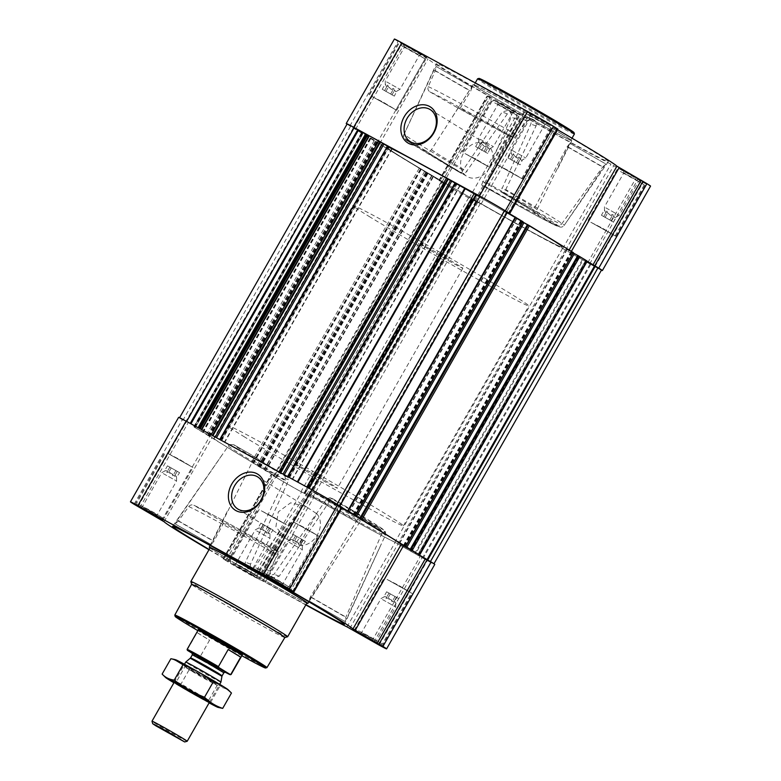 <?xml version="1.0" encoding="UTF-8"?>
<svg xmlns="http://www.w3.org/2000/svg" width="781" height="781" viewBox="0 0 781 781"><rect width="100%" height="100%" fill="white"/><g stroke="black" fill="none" stroke-linecap="round" stroke-linejoin="round"><path stroke-width="0.59" stroke-dasharray="3.9 2.93" d="M316.803 513.771A18.881 14.995 121.5 0 1 317.428 534.819A18.881 14.995 121.5 0 1 298.791 545.353L286.022 538.587L275.878 526.941L278.309 511.877L290.63 502.818L305.742 506.41L316.803 513.771L298.791 545.353M605.88 207.873L619.167 215.312L605.88 207.873M601.419 215.244L613.534 222.097L601.419 215.244L604.484 209.884L605.49 212.412L608.116 212.11C609.102 215.058 611.123 216.2 614.178 215.536C613.944 217.743 614.754 218.143 616.6 216.737C614.354 217.801 613.144 217.059 612.958 214.511C609.912 215.175 607.901 214.033 606.905 211.075C605.07 212.491 604.26 212.09 604.484 209.884L604.426 206.897L623.882 172.786L638.624 181.192L623.882 172.786L623.267 170.551L640.869 180.587L623.267 170.551M640.869 180.587L638.624 181.192L619.167 215.312L615.818 217.264L613.534 222.097M480.11 139.213L493.397 146.652L480.11 139.213M475.649 146.584L487.764 153.437L475.649 146.584L478.714 141.224L479.719 143.753L482.346 143.45C483.332 146.398 485.352 147.541 488.408 146.887C488.174 149.083 488.984 149.483 490.829 148.078C488.584 149.142 487.373 148.4 487.188 145.852C484.142 146.516 482.131 145.373 481.135 142.425C479.3 143.831 478.489 143.431 478.714 141.224L478.655 138.247L498.112 104.127L512.853 112.542L498.112 104.127L497.497 101.891L515.099 111.927L497.497 101.891M490.048 148.615L487.764 153.437M386.693 81.907L399.989 89.346L386.693 81.907M382.241 89.268L394.356 96.131L382.241 89.268L385.297 83.909L386.312 86.437L388.938 86.144C389.914 89.093 391.935 90.235 394.991 89.571C394.766 91.777 395.576 92.178 397.412 90.772C395.176 91.836 393.966 91.094 393.78 88.536C390.734 89.21 388.713 88.068 387.718 85.109C385.882 86.515 385.082 86.115 385.297 83.909L385.248 80.931L404.704 46.811L419.446 55.226L404.704 46.821L404.089 44.576L421.681 54.611L404.089 44.576M421.681 54.611L419.436 55.226L399.989 89.337L396.631 91.299L394.356 96.131M512.463 150.557L525.759 157.996L512.463 150.557M508.011 157.928L520.126 164.791L508.011 157.928L511.067 152.568L512.082 155.097L514.708 154.804C515.685 157.742 517.705 158.885 520.761 158.231C520.537 160.437 521.347 160.837 523.182 159.431C520.947 160.486 519.736 159.744 519.55 157.196C516.505 157.86 514.484 156.717 513.488 153.769C511.653 155.175 510.852 154.775 511.067 152.568L511.018 149.591L530.475 115.471L545.216 123.886L530.475 115.481L529.86 113.235L547.452 123.271L529.86 113.235M545.216 123.886L525.759 157.996L522.401 159.959L520.126 164.791M426.045 150.928L405.827 139.311C403.933 138.012 403.386 136.265 404.167 134.088L433.943 70.163L436.306 66.541L472.163 87.14L469.371 90.528L431.473 149.61C429.999 151.494 428.193 151.934 426.045 150.928A64.833 1.582 -150.3 0 0 464.402 174.466L507.396 113.85L512.922 112.308L513.966 112.815C516.339 114.27 517.149 116.34 516.407 119.034L486.651 182.705L484.523 186.024L481.526 184.97C515.255 204.222 547.286 221.716 556.277 225.758L535.717 213.965C533.774 212.617 533.267 210.841 534.184 208.644L567.162 146.73L569.896 143.333L605.802 163.951L569.886 143.323L536.986 209.611L537.377 213.877L538.607 214.96L558.845 226.588C560.924 227.574 562.701 227.173 564.175 225.397L605.753 163.942L602.6 167.095L561.344 224.411C559.821 226.178 558.015 226.558 555.935 225.582A88.077 2.148 -150.3 0 1 481.535 184.98L511.174 117.199C511.877 114.495 511.047 112.415 508.675 110.961L507.63 110.453L502.163 112.025L463.006 170.18L461.415 173.421L464.402 174.466M463.006 170.18A92.119 2.255 -150.3 0 1 404.148 134.107A92.119 2.255 -150.3 0 0 404.148 134.107C402.547 136.685 404.324 139.379 409.488 142.21L461.415 173.421A88.077 2.148 -150.3 0 1 405.827 139.311M591.442 150.225A98.884 2.411 -150.3 0 0 496.55 95.145A98.884 2.411 -150.3 0 0 436.608 63.564A98.884 2.411 -150.3 0 0 436.589 63.583A98.884 2.411 -150.3 0 0 521.278 114.67A98.884 2.411 -150.3 0 0 608.37 161.569A98.884 2.411 -150.3 0 0 591.442 150.225M429.95 91.904L457.5 107.729L460.224 108.198L470.738 91.016L472.105 87.13L436.257 66.522L435.29 70.641L428.242 86.662C427.5 88.849 428.066 90.596 429.95 91.904A92.685 2.265 29.7 0 1 514.279 137.944L510.218 136.519L510.432 135.611L510.218 136.519A60.791 1.484 29.7 0 0 457.5 107.729L510.208 136.509M514.279 137.944L527.068 120.752L532.652 119.22L533.696 119.737C536.059 121.192 536.85 123.252 536.069 125.926L505.756 189.558L503.677 192.741L500.68 191.696L530.836 124.091C531.568 121.397 530.758 119.317 528.405 117.872L527.36 117.365L521.835 118.917L510.432 135.611A58.175 1.425 29.7 0 0 460.224 108.198M562.047 134.176A56.74 1.386 -150.3 0 0 507.357 102.438A56.74 1.386 -150.3 0 0 473.198 84.465A56.74 1.386 -150.3 0 0 521.796 113.782A56.74 1.386 -150.3 0 0 571.76 140.687A56.74 1.386 -150.3 0 0 562.047 134.176M569.886 143.323L605.753 163.942M608.37 161.569L564.175 225.397A92.119 2.255 -150.3 0 0 564.175 225.387A92.119 2.255 -150.3 0 0 505.756 189.558M401.727 43.502L413.081 49.252L426.797 57.521L401.727 43.502M495.134 100.808L506.498 106.558L520.205 114.836L495.134 100.808M620.905 169.467L632.268 175.217L645.975 183.486L620.905 169.467M527.497 112.152L538.851 117.911L552.567 126.18L527.497 112.152M394.405 39.05A21.272 0.517 -150.3 0 0 398.046 41.491L428.027 58.965A109.018 2.665 -150.3 0 0 488.642 96.161L490.341 97.205L487.032 96.053L491.464 98.806A21.272 0.517 -150.3 0 0 517.325 113.665L529.303 119.522A109.018 2.665 -150.3 0 0 610.937 164.088L643.095 182.324A21.272 0.517 -150.3 0 0 650.553 186.103M586.814 261.245L568.763 250.652A109.018 2.665 -150.3 0 0 508.138 213.457L506.439 212.403L554.647 127.947L557.907 129.09L509.729 213.555M554.647 127.947L556.316 128.992A109.018 2.665 -150.3 0 1 557.575 129.724M442.173 181.661L490.341 97.205L442.173 181.661L440.474 180.616L488.642 96.161M365.703 519.677L361.935 519.707L360.392 521.122L308.954 600.814L310.36 596.948L357.151 520L358.645 518.574L382.407 532.222L345.798 617.312L344.831 621.432L347.106 617.771L385.355 535.307L385.716 533.374L383.637 529.987A86.31 2.109 -150.3 0 0 332.862 498.844L329.826 497.741L332.862 498.844L330.695 499.615L279.266 576.153L273.809 577.715L272.754 577.218C270.392 575.753 269.562 573.674 270.265 570.97L278.426 551.445C239.845 529.352 202.035 508.685 193.678 505.19L221.648 521.23A60.791 1.484 29.7 0 1 274.356 550.019L265.032 569.134C264.29 571.838 265.101 573.908 267.463 575.353L268.508 575.87L274.033 574.318L325.97 500.006L327.18 498.385L330.217 497.907A65.887 1.611 -150.3 0 1 365.703 519.677L383.637 529.987M344.763 621.403L308.905 600.804L344.763 621.403M209.132 549.473A98.884 2.411 -150.3 0 0 305.937 604.689M274.356 550.019L278.426 551.445A92.685 2.265 29.7 0 0 194.098 505.405C192.019 504.428 190.232 504.829 188.729 506.586L178.488 520.859L175.256 523.992L211.114 544.601L213.935 541.233L223.415 523.358L221.648 521.23M253.61 458.203L253.181 460.253L211.163 544.611L175.315 524.002L177.141 520.38L228.384 445.844L229.858 444.555L253.61 458.203L251.667 455.011A65.887 1.611 -150.3 0 0 287.603 477.064L252.478 455.626M382.407 532.222L379.82 528.669A86.31 2.109 -150.3 0 1 311.326 491.288L313.972 492.215L311.707 492.957L259.604 569.251L254.079 570.804L253.024 570.296C250.672 568.841 249.861 566.772 250.594 564.077L288.814 479.807L285.299 478.577L245.361 562.242C244.59 564.917 245.38 566.986 247.733 568.441L248.788 568.949L254.372 567.416L308.192 491.727L310.916 491.103L313.972 492.215A65.887 1.611 -150.3 0 0 361.915 518.379L313.923 492.186M209.991 547.959A56.74 1.386 -150.3 0 0 257.837 576.554A56.74 1.386 -150.3 0 0 306.796 603.176M344.821 621.432L308.954 600.814M273.623 550.781A58.175 1.425 -150.3 0 0 223.415 523.358M332.813 498.805L377.828 525.818C385.853 530.777 385.043 531.451 385.658 532.876L361.935 519.707M361.867 518.35L379.898 528.708L361.915 518.379L358.645 518.574M285.299 478.577L284.967 476.137A86.31 2.109 -150.3 0 1 233.763 444.721L251.726 455.05M251.667 455.011L233.763 444.721L229.858 444.555M284.967 476.137L287.603 477.064L288.814 479.807M231.176 563.579L242.53 569.329L256.246 577.598L231.176 563.579M208.986 549.726A109.018 2.665 -150.3 0 0 224.684 558.923L272.862 474.467L274.561 475.512L271.241 474.36L275.673 477.113A21.272 0.517 -150.3 0 0 301.534 491.971L313.523 497.839A109.018 2.665 -150.3 0 0 395.147 542.395L427.305 560.631A21.272 0.517 -150.3 0 0 434.763 564.409M305.791 604.943A109.018 2.665 -150.3 0 1 265.345 582.294L253.356 576.437A21.272 0.517 -150.3 0 1 227.505 561.568L223.073 558.825L226.383 559.977L224.684 558.923M347.115 124.013A20.267 0.498 -150.3 0 0 350.581 126.337L377.604 142.064L425.772 57.599M440.474 180.616A109.018 2.665 -150.3 0 1 379.849 143.421L377.604 142.064M442.144 181.661L438.854 180.509L443.286 183.262A21.272 0.517 -150.3 0 0 469.147 198.12L478.714 202.679L526.882 118.214M347.037 124.15A21.272 0.517 -150.3 0 0 349.878 125.956L442.114 182.139L274.502 475.99L194.166 427.051L212.237 437.272A109.018 2.665 -150.3 0 0 272.862 474.467M506.469 212.412L508.675 213.184M522.792 222.009L516.632 218.221L522.782 221.609M573.176 252.917L567.016 249.129L573.166 252.517M586.873 261.127L585.975 260.61L586.961 260.961M342.039 507.591L341.072 507.035L342.117 507.406L293.939 591.861M338.856 506.264L290.659 590.719L338.856 506.264L341.072 507.035L337.011 504.272A20.267 0.498 -150.3 0 0 312.38 490.117L186.61 421.467A20.267 0.498 -150.3 0 0 179.503 417.864A20.267 0.498 -150.3 0 0 182.969 420.188L182.266 419.797A21.272 0.517 -150.3 0 1 178.624 417.357M338.827 506.254L340.526 507.308A109.018 2.665 -150.3 0 1 341.785 508.04M442.114 182.139L443.989 183.642A20.267 0.498 -150.3 0 0 468.62 197.798L480.335 203.519A108.403 2.646 -150.3 0 0 562.535 248.387L583.075 260.005L415.463 553.846L426.777 560.309A20.267 0.498 -150.3 0 0 433.885 563.911A20.267 0.498 -150.3 0 0 430.419 561.588L418.372 554.461M443.842 183.164L276.24 477.006L274.502 475.99M276.24 477.006L273.555 475.756L276.386 477.494A20.267 0.498 -150.3 0 0 301.007 491.649L312.722 497.36A108.403 2.646 -150.3 0 0 394.922 542.239L415.463 553.846M472.525 199.916L304.912 493.768L472.525 199.916M471.636 199.165L304.034 493.026L471.636 199.165M583.075 260.005L594.39 266.458A20.267 0.498 -150.3 0 0 601.497 270.06M507.386 212.139L504.301 210.616L507.308 212.403M476.088 194.157L476.966 194.899L309.354 488.75L476.966 194.908L476.254 194.518L308.641 488.369M455.147 182.725L456.641 183.603L289.029 477.455M455.02 182.959L460.087 185.712L456.641 183.603M448.284 179.093L447.738 178.761L280.125 472.612M448.226 179.015L447.738 178.761M387.317 145.696L388.811 146.574L221.199 440.425M387.191 145.93L392.257 148.683L388.811 146.574M380.454 142.064L379.908 141.732L212.295 435.583M380.396 141.986L379.908 141.732M601.419 270.197A21.272 0.517 -150.3 0 1 594.917 266.78L562.759 248.543A109.018 2.665 -150.3 0 1 481.135 203.987L478.714 202.679M306.923 602.952A55.724 1.357 29.7 0 1 273.399 585.32A55.724 1.357 29.7 0 1 219.656 554.129A55.724 1.357 29.7 0 1 210.118 547.735M270.265 570.97L265.032 569.134M279.266 576.153L274.033 574.318M272.754 577.218L267.463 575.353M250.594 564.077L245.361 562.242M253.024 570.296L247.733 568.441M259.604 569.251L254.372 567.416M177.141 520.38L212.569 540.745M178.488 520.859L213.935 541.233M310.36 596.948L345.798 617.312M311.658 597.397L347.106 617.771M561.344 133.785A55.724 1.357 -150.3 0 0 507.601 102.604A55.724 1.357 -150.3 0 0 474.077 84.963A55.724 1.357 -150.3 0 0 483.615 91.357A55.724 1.357 -150.3 0 0 537.357 122.549A55.724 1.357 -150.3 0 0 570.882 140.18A55.724 1.357 -150.3 0 0 561.344 133.785M536.069 125.926L530.836 124.091M533.696 119.737L528.405 117.872M527.068 120.752L521.835 118.917M513.966 112.815L508.675 110.961M507.396 113.85L502.163 112.025M516.407 119.034L511.174 117.199M435.29 70.641L470.738 91.016M433.943 70.163L469.371 90.528M567.162 146.73L602.6 167.095M568.451 147.17L603.898 167.544M241.837 655.728A52.034 1.269 29.7 0 1 197.827 630.628M266.936 667.628A53.049 1.298 29.7 0 1 234.515 650.524A53.049 1.298 29.7 0 1 183.886 621.129A53.049 1.298 29.7 0 1 174.798 615.077M284.84 637.511A53.664 1.308 29.7 0 1 284.811 637.53A53.664 1.308 29.7 0 1 252.019 620.221A53.664 1.308 29.7 0 1 200.805 590.495A53.664 1.308 29.7 0 1 191.618 584.373A53.664 1.308 29.7 0 1 191.618 584.334M287.623 636.759A55.724 1.357 29.7 0 1 253.561 618.786A55.724 1.357 29.7 0 1 200.385 587.917A55.724 1.357 29.7 0 1 190.847 581.562M293.646 522.138L305 527.888L318.716 536.166L293.646 522.138M294.212 522.45L304.99 527.907L318.013 535.756L294.212 522.45M387.054 579.443L398.417 585.203L412.124 593.472L387.054 579.443M387.62 579.756L398.408 585.223L411.421 593.072L387.62 579.756M261.284 510.794L272.647 516.544L286.354 524.812L261.284 510.794M261.85 511.096L272.637 516.563L285.651 524.412L261.85 511.096M167.876 453.478L179.23 459.238L192.946 467.507L167.876 453.478M168.442 453.79L179.22 459.248L192.243 467.106L168.442 453.79M265.101 573.469L275.888 578.936L288.902 586.785L265.101 573.469M139.33 504.819L150.118 510.276L163.131 518.135L139.33 504.819M233.158 564.653L253.776 576.202L233.158 564.653M235.276 565.815L251.14 574.689L235.276 565.815M232.748 562.125L243.526 567.592L256.549 575.441L232.748 562.125M358.518 630.784L369.296 636.251L382.319 644.1L358.518 630.784M269.601 576.358L282.888 583.798L269.601 576.358M289.058 542.248L302.345 549.678L289.058 542.248M293.236 534.477L305.351 541.34L293.236 534.477L290.171 539.837C292.416 538.773 293.627 539.525 293.812 542.073C296.858 541.399 298.869 542.551 299.865 545.499C301.7 544.093 302.511 544.494 302.286 546.7C302.11 544.152 300.9 543.41 298.654 544.464C297.668 541.526 295.648 540.374 292.592 541.038C292.826 538.831 292.016 538.431 290.171 539.837L287.603 541.272L268.147 575.382L265.901 575.997M283.503 586.033L282.888 583.788L302.345 549.678L302.325 545.948L305.351 541.34M296.868 536.713L293.812 542.073M302.921 540.14L299.865 545.499M301.71 539.105L298.654 544.464M295.657 535.678L292.592 541.038M363.009 633.664L376.296 641.103L363.009 633.664M382.465 599.554L395.752 606.993L382.465 599.554M386.644 591.793L398.759 598.646L386.644 591.793L383.588 597.153C385.824 596.088 387.034 596.83 387.22 599.378C390.266 598.715 392.287 599.857 393.282 602.805C395.118 601.399 395.918 601.8 395.703 604.006C395.518 601.458 394.307 600.716 392.062 601.78C391.086 598.832 389.065 597.69 386.009 598.344C386.234 596.147 385.423 595.747 383.588 597.153L381.011 598.578L361.554 632.698L359.319 633.303M376.911 643.339L376.296 641.103L395.752 606.993L395.733 603.264L398.759 598.646M237.239 565.014L250.525 572.444L237.239 565.014M256.695 530.895L269.982 538.334L256.695 530.895M260.874 523.133L272.989 529.987L260.874 523.133L257.818 528.493C260.053 527.429 261.264 528.171 261.45 530.719C264.495 530.055 266.516 531.197 267.512 534.155C269.347 532.74 270.148 533.14 269.933 535.356C269.748 532.798 268.537 532.056 266.292 533.12C265.315 530.172 263.295 529.03 260.239 529.694C260.464 527.487 259.653 527.087 257.818 528.493L255.241 529.918L235.784 564.038M251.14 574.689L250.525 572.444L269.982 538.334L269.962 534.604L272.989 529.987M143.831 507.699L157.118 515.138L143.831 507.699M163.288 473.589L176.574 481.018L163.288 473.589M167.466 465.818L179.581 472.681L167.466 465.818L164.4 471.177C166.646 470.123 167.856 470.865 168.042 473.413C171.088 472.749 173.099 473.891 174.095 476.84C175.93 475.434 176.74 475.834 176.516 478.04C176.34 475.492 175.129 474.75 172.884 475.814C171.898 472.866 169.877 471.724 166.822 472.378C167.056 470.172 166.246 469.771 164.4 471.177L161.833 472.612L142.376 506.732L140.131 507.338M157.733 517.373L157.118 515.128L176.574 481.018L176.555 477.298L179.581 472.681M171.098 468.053L168.042 473.413M177.15 471.48L174.095 476.84M175.94 470.455L172.884 475.814M169.887 467.018L166.822 472.378M264.505 525.359L261.45 530.719M270.568 528.796L267.512 534.155M269.347 527.761L266.292 533.12M263.295 524.334L260.239 529.694M390.275 594.019L387.22 599.378M396.338 597.445L393.282 602.805M395.118 596.42L392.062 601.78M389.065 592.984L386.009 598.344M574.396 134.029A55.724 1.357 29.7 0 1 540.872 116.389A55.724 1.357 29.7 0 1 487.129 85.207A55.724 1.357 29.7 0 1 477.591 78.813M574.015 132.604A54.709 1.337 29.7 0 1 541.653 115.637A54.709 1.337 29.7 0 1 488.34 84.709A54.709 1.337 29.7 0 1 478.997 78.412M486.085 143.899A18.881 14.995 121.5 0 1 486.602 144.202A18.881 14.995 121.5 0 1 489.511 168.13A18.881 14.995 121.5 0 1 466.862 176.379A18.881 14.995 121.5 0 1 463.758 152.773A18.881 14.995 121.5 0 1 486.085 143.899M497.39 164.937L508.743 170.697L522.46 178.966L497.39 164.937M497.956 165.25L508.734 170.717L521.747 178.566L497.956 165.25M590.797 222.253L602.151 228.003L615.867 236.282L590.797 222.253M591.363 222.565L602.141 228.023L615.164 235.872L591.363 222.565M465.027 153.593L476.381 159.353L490.097 167.622L465.027 153.593M465.593 153.906L476.371 159.363L489.394 167.222L465.593 153.906M371.619 96.288L382.973 102.038L396.68 110.306L371.619 96.288M372.186 96.59L382.963 102.057L395.977 109.906L372.186 96.59M527.058 114.221L537.836 119.688L550.859 127.537L527.058 114.221M529.469 113.235L550.097 124.765L529.469 113.235M401.288 45.562L412.065 51.029L425.089 58.878L401.288 45.562M403.699 44.576L424.327 56.105L403.699 44.576M494.695 102.877L505.483 108.334L518.496 116.193L494.695 102.877M497.116 101.891L517.744 113.421L497.116 101.891M620.465 171.537L631.253 176.994L644.266 184.853L620.465 171.537M622.887 170.541L643.515 182.08L622.887 170.541M511.653 160.164L514.708 154.804M517.705 163.59L520.761 158.231M516.495 162.555L519.55 157.196M510.432 159.129L513.488 153.769M385.882 91.504L388.938 86.144M391.935 94.931L394.991 89.571M390.725 93.896L393.78 88.536M384.662 90.469L387.718 85.109M479.29 148.81L482.346 143.45M485.343 152.246L488.408 146.887M484.132 151.211L487.188 145.852M478.079 147.785L481.135 142.425M605.06 217.469L608.116 212.11M611.113 220.896L614.178 215.536M609.902 219.871L612.958 214.511M603.85 216.435L606.905 211.075M297.727 465.993A25.324 0.615 29.7 0 1 293.392 463.084A25.324 0.615 29.7 0 1 315.7 475.102A25.324 0.615 29.7 0 1 337.392 488.184A25.324 0.615 29.7 0 1 322.153 480.169A25.324 0.615 29.7 0 1 297.727 465.993M244.736 437.067A101.315 2.48 29.7 0 1 227.388 425.44A101.315 2.48 29.7 0 1 316.617 473.481A101.315 2.48 29.7 0 1 403.396 525.838A101.315 2.48 29.7 0 1 342.449 493.768A101.315 2.48 29.7 0 1 244.736 437.067M403.65 158.465A101.315 2.48 29.7 0 1 386.302 146.838A101.315 2.48 29.7 0 1 475.531 194.889A101.315 2.48 29.7 0 1 562.31 247.235A101.315 2.48 29.7 0 1 501.363 215.166A101.315 2.48 29.7 0 1 403.65 158.465A101.315 2.48 29.7 0 1 386.302 146.838A101.315 2.48 29.7 0 1 475.531 194.889A101.315 2.48 29.7 0 1 562.31 247.235A101.315 2.48 29.7 0 1 501.363 215.166A101.315 2.48 29.7 0 1 403.65 158.465M224.83 672.021A24.758 0.605 29.7 0 1 198.872 657.377L192.399 653.404M231.108 674.501A25.324 0.615 29.7 0 1 199.809 657.28L198.872 657.377M187.713 650.534L187.352 649.636A25.324 0.615 29.7 0 1 187.118 649.411M423.185 246.044A25.324 0.615 29.7 0 1 418.85 243.135A25.324 0.615 29.7 0 1 441.158 255.153A25.324 0.615 29.7 0 1 462.85 268.234A25.324 0.615 29.7 0 1 447.611 260.219A25.324 0.615 29.7 0 1 423.185 246.044M187.352 649.636L197.105 632.542A25.324 0.615 -150.3 0 0 201.215 635.207A25.324 0.615 -150.3 0 0 209.562 640.186L199.809 657.28M370.194 217.118A101.315 2.48 29.7 0 1 352.846 205.491A101.315 2.48 29.7 0 1 442.075 253.542A101.315 2.48 29.7 0 1 528.854 305.888A101.315 2.48 29.7 0 1 467.907 273.819A101.315 2.48 29.7 0 1 370.194 217.118M197.105 632.542L209.562 640.186M187.206 741.257A20.267 0.498 29.7 0 1 174.827 734.716A20.267 0.498 29.7 0 1 155.487 723.499A20.267 0.498 29.7 0 1 152.012 721.185M220.935 682.135A20.267 0.498 29.7 0 1 208.742 675.721A20.267 0.498 29.7 0 1 189.207 664.377A20.267 0.498 29.7 0 1 185.732 662.054M209.103 702.871A30.293 0.742 29.7 0 1 173.899 682.799M162.126 674.091C167.29 679.197 173.353 682.916 180.304 685.249C189.578 692.405 199.672 698.116 210.597 702.392L219.5 707.771M180.304 685.249L189.07 669.883C183.906 664.777 177.843 661.058 170.893 658.734M210.597 702.392L219.354 687.036C210.079 679.88 199.985 674.159 189.07 669.883M231.459 693.03C228.247 689.584 224.215 687.592 219.354 687.036M191.316 668.321A20.267 0.498 29.7 0 1 210.021 678.933A20.267 0.498 29.7 0 1 219.402 684.81A20.267 0.498 29.7 0 1 201.566 675.194A20.267 0.498 29.7 0 1 184.209 664.738A20.267 0.498 29.7 0 1 191.316 668.321M228.052 689.652A30.293 0.742 29.7 0 1 201.449 675.409A30.293 0.742 29.7 0 1 175.647 659.76M182.949 685.015L208.761 700.157L180.997 684.683L176.428 681.696L182.949 685.015M191.355 670.274L217.167 685.415L200.776 676.58L184.824 666.974L191.355 670.274M428.242 86.662A96.727 2.363 29.7 0 1 516.905 135.074M482.57 181.426A92.119 2.255 -150.3 0 0 561.344 224.411M486.651 182.705A60.781 1.484 -150.3 0 0 534.184 208.644M431.473 149.61A60.781 1.484 -150.3 0 0 467.106 171.478M536.986 209.611A60.781 1.484 -150.3 0 0 526.628 202.767A60.781 1.484 -150.3 0 0 501.792 188.016M538.607 214.96A64.833 1.582 -150.3 0 0 500.689 191.696L537.377 213.877M558.845 226.588A88.077 2.148 -150.3 0 0 503.677 192.741M484.523 186.024A64.833 1.582 -150.3 0 0 535.717 213.965M385.355 535.307A90.342 2.206 -150.3 0 0 369.872 524.969A90.342 2.206 -150.3 0 0 329.728 501.177M188.729 506.586A96.727 2.363 29.7 0 1 277.382 554.998M228.384 445.844A90.342 2.206 -150.3 0 0 284.44 480.227M307.05 493.221A90.342 2.206 -150.3 0 0 382.075 534.165M253.181 460.253A61.845 1.513 -150.3 0 0 288.052 481.643M310.653 494.627A61.845 1.513 -150.3 0 0 357.151 520M360.392 521.122A61.845 1.513 -150.3 0 0 325.97 500.006M368.769 137.495L201.156 431.346M361.779 133.209L194.166 427.051M353.276 127.986L185.663 421.838M350.581 126.337L182.969 420.188M432.801 176.779L265.189 470.631M425.811 172.494L258.199 466.345M375.427 141.586L207.824 435.437M419.143 168.403L251.541 462.254M138.003 506.664L186.181 422.199M134.088 504.262L182.266 419.797M139.74 507.679L187.909 423.224M161.813 520.371L209.991 435.915M164.069 521.728L212.237 437.272M226.353 559.967L274.531 475.512M223.093 558.825L271.271 474.37L223.073 558.825M223.591 559.167L271.768 474.711M227.505 561.568L275.673 477.113M253.356 576.437L301.534 491.971M258.628 579.307L306.806 494.851M259.663 579.844L307.841 495.388M262.924 580.986L311.102 496.531M265.345 582.294L313.523 497.839M346.969 626.85L395.147 542.395M349.829 628.422L397.998 543.966M371.902 641.113L420.08 556.658M373.865 642.216L422.043 557.751M379.127 645.086L427.305 560.631M292.572 591.383L340.526 507.308M441.304 182.002L273.692 475.844M443.989 183.642L276.386 477.494M468.62 197.798L301.007 491.649M472.241 199.78L304.629 493.631M471.919 199.311L304.317 493.162M475.746 201.4L308.144 495.252M476.029 201.537L308.417 495.388M477.894 202.191L310.282 496.042M480.335 203.519L312.722 497.36M562.535 248.387L394.922 542.239M565.395 249.959L397.783 543.81M578.028 257.222L410.415 551.074M578.555 257.515L410.943 551.366M582.372 259.604L414.77 553.456M590.075 264.085L422.462 557.937M590.768 264.486L423.165 558.327M594.39 266.458L426.777 560.309M420.373 169.106L252.771 462.957M421.008 169.457L253.405 463.309M421.086 169.487L253.474 463.328M420.822 169.321L253.21 463.172M420.891 169.35L253.288 463.201M424.639 171.39L257.027 465.242M425.87 172.103L258.267 465.945M431.805 175.735L264.193 469.586M431.62 175.676L264.007 469.527M427.871 173.626L260.268 467.477M427.383 173.343L259.77 467.194M427.119 173.187L259.507 467.038M426.631 172.904L259.019 466.755M425.987 172.552L258.384 466.403M433.26 177.053L265.647 470.904M444.164 183.359L276.562 477.211M444.252 183.428L276.64 477.279M441.226 181.924L273.614 475.775M586.472 261.039L418.987 554.676M586.15 260.844L418.626 554.549M585.652 260.503L418.05 554.344L585.633 260.493M578.165 255.66L410.552 549.512M578.096 255.631L410.494 549.473M573.117 252.878L405.681 546.427M567.182 249.246L399.589 543.068M567.367 249.305L399.755 543.156M571.116 251.345L403.504 545.197M571.604 251.628L404.002 545.48M571.868 251.794L404.255 545.646M572.356 252.078L404.753 545.929M573 252.429L405.388 546.27M527.79 224.752L360.178 518.604M527.712 224.723L360.109 518.555M522.733 221.97L355.296 515.519M516.807 218.329L349.214 512.16M516.993 218.397L349.38 512.248M520.732 220.437L353.129 514.288M521.23 220.72L353.617 514.572M521.493 220.886L353.881 514.738M521.981 221.169L354.369 515.021M522.616 221.511L355.013 515.362M506.498 211.934L338.886 505.785M504.76 210.909L337.158 504.76M504.438 210.714L336.836 504.565M504.36 210.645L336.748 504.497M476.683 194.762L309.081 488.613M455.323 182.842L287.711 476.693M455.792 183.135L288.189 476.976M456.289 183.418L288.677 477.259M457.139 183.886L289.526 477.738M459.911 185.595L292.309 479.446M459.736 185.536L292.123 479.378M447.806 178.781L280.203 472.632M448.167 178.976L280.555 472.827M387.493 145.813L219.881 439.664M387.962 146.106L220.359 439.947M388.46 146.389L220.847 440.23M389.299 146.857L221.697 440.709M392.082 148.566L224.479 442.417M391.906 148.507L224.293 442.349M379.976 141.751L212.373 435.603M380.327 141.947L212.725 435.798M353.92 128.367L186.308 422.218M361.486 132.653L193.883 426.504M362.14 133.024L194.528 426.875M362.462 133.229L194.85 427.08M362.95 133.571L195.348 427.422L362.98 133.58M361.642 133.112L194.039 426.963L361.642 133.112M375.612 141.644L208 435.495M376.247 141.996L208.644 435.847M376.745 142.279L209.132 436.13M376.998 142.435L209.396 436.286M377.496 142.718L209.884 436.569M381.245 144.768L213.633 438.61M381.421 144.827L213.818 438.678M375.495 141.185L207.883 435.037M374.265 140.482L206.653 434.334M370.516 138.442L202.904 432.284M370.448 138.413L202.835 432.264M370.702 138.569L203.099 432.42M370.633 138.549L203.021 432.401M369.999 138.198L202.386 432.049M353.793 128.348L401.961 43.892M349.878 125.956L398.046 41.491M355.521 129.373L403.699 44.917M379.849 143.421L428.027 58.965M438.883 180.518L487.061 96.053L438.854 180.509M439.371 180.86L487.549 96.405M443.286 183.262L491.464 98.806M469.147 198.12L517.325 113.665M474.409 201L522.587 116.535M475.453 201.537L523.621 117.072M481.135 203.987L529.303 119.522M562.759 248.543L610.937 164.088M565.61 250.115L613.788 165.65M587.683 262.806L635.861 178.341M589.645 263.9L637.823 179.445M594.917 266.78L643.095 182.324M571.009 252.009L571.37 251.375M568.763 250.652L569.124 250.008M508.138 213.457L556.316 128.992M330.695 499.615L327.18 498.385M311.707 492.957L308.192 491.727M225.397 672.021L192.165 653.062M221.941 676.268L190.271 658.207M222.116 675.77L190.613 657.797M223.844 672.753L192.331 654.781M237.893 509.056L286.022 538.587M257.632 476.879L306.816 507.054M490.048 148.605L493.397 146.652L512.853 112.532M404.148 134.107L436.589 63.583M473.198 84.465L452.57 116.594M571.76 140.687L556.609 170.824M221.814 455.323L172.63 526.345M380.005 546.944L344.411 624.331M308.876 601.79L325.033 576.622M210.128 545.47L227.222 511.467M226.383 559.977L274.561 475.512M421.154 169.526L253.542 463.377M420.754 169.272L253.142 463.123M431.971 175.852L264.368 469.703M425.635 172.376L258.023 466.228M444.311 183.447L276.699 477.298M441.167 181.905L273.555 475.756M578.233 255.699L410.63 549.551M567.016 249.129L399.403 542.98M527.858 224.791L360.246 518.643M516.632 218.221L349.029 512.063M504.301 210.616L336.689 504.467M460.087 185.712L292.485 479.563M447.669 178.712L280.057 472.564M392.257 148.683L224.645 442.534M379.839 141.683L212.227 435.534M375.261 141.468L207.648 435.32M381.597 144.944L213.984 438.795M370.37 138.364L202.767 432.215M370.78 138.618L203.167 432.469M506.439 212.403L554.617 127.947M273.809 577.725L268.508 575.87M254.079 570.804L248.788 568.949M175.325 524.012L211.182 544.621M532.652 119.22L527.36 117.365M512.922 112.298L507.63 110.443M436.237 66.512L472.095 87.121M288.609 588.952L318.716 536.166M260.795 573.088L290.903 520.302M382.016 646.258L412.124 593.472M354.203 630.394L384.32 577.608M256.246 577.598L286.354 524.812M228.433 561.744L258.54 508.948M162.839 520.292L192.946 467.507M135.025 504.428L165.133 451.643M286.442 587.468L288.892 586.795M263.177 574.201L262.504 571.741L291.606 520.702M288.902 586.785L318.013 535.756M160.671 518.809L163.122 518.135L192.243 467.106M137.407 505.541L136.734 503.081L165.836 452.043M253.776 576.202L256.539 575.451L285.651 524.412M230.903 563.15L230.141 560.397M230.141 560.387L259.253 509.358M379.849 644.774L382.309 644.1L411.421 593.072M356.585 631.507L355.911 629.047L385.023 578.008M235.794 564.038L233.548 564.643M570.882 140.18L572.014 138.198M474.077 84.963L475.258 82.893M410.357 141.712L466.862 176.379M430.097 109.525L486.602 144.202M522.46 178.966L552.567 126.18M494.646 163.102L524.754 110.316M615.867 236.282L645.975 183.486M588.054 220.418L618.162 167.632M490.097 167.622L520.205 114.836M462.284 151.758L492.391 98.972M396.68 110.306L426.797 57.521M368.876 94.452L398.984 41.657M521.747 178.566L550.859 127.537L550.097 124.765M495.349 163.502L524.451 112.484L527.224 111.722M395.977 109.906L425.089 58.878L424.327 56.105M369.579 94.852L398.681 43.824L401.454 43.062M489.394 167.222L518.496 116.193L517.744 113.421M462.987 152.158L492.098 101.13M494.871 100.368L492.108 101.13M615.164 235.872L644.266 184.853L643.515 182.08M588.757 220.818L617.869 169.789L620.641 169.028M545.206 123.886L547.452 123.271M512.853 112.542L515.099 111.927M462.85 268.234L337.392 488.184M418.85 243.135L293.392 463.084M403.396 525.838L528.854 305.888M227.388 425.44L352.846 205.491M209.376 702.392L219.686 684.322M174.173 682.321L184.482 664.24M195.172 654.986L225.484 672.041M184.209 664.738L184.824 666.974L176.418 681.706L174.192 682.311M208.761 700.137L209.376 702.383M208.761 700.157L217.167 685.415L219.402 684.81"/><path stroke-width="1.17" d="M257.115 476.576A18.881 14.995 121.5 0 1 257.632 476.879A18.881 14.995 121.5 0 1 260.542 500.806A18.881 14.995 121.5 0 1 237.893 509.056A18.881 14.995 121.5 0 1 234.788 485.45A18.881 14.995 121.5 0 1 257.115 476.576M522.782 221.609L508.675 213.184L509.729 213.555L557.927 129.099L553.495 126.346A21.272 0.517 -150.3 0 0 527.644 111.488L401.873 42.828A21.272 0.517 -150.3 0 0 394.405 39.05L346.237 123.505A21.272 0.517 -150.3 0 0 347.037 124.15M569.124 250.008L616.931 166.187A109.018 2.665 -150.3 0 0 557.575 129.724M616.931 166.187L646.912 183.662A21.272 0.517 -150.3 0 1 650.553 186.103L602.376 270.558A21.272 0.517 -150.3 0 0 598.734 268.117L586.873 261.127M305.937 604.689A98.884 2.411 -150.3 0 0 344.411 624.331A98.884 2.411 -150.3 0 0 327.483 612.987A98.884 2.411 -150.3 0 0 232.201 557.702A98.884 2.411 -150.3 0 0 172.63 526.345A98.884 2.411 -150.3 0 0 209.132 549.473M306.796 603.176A56.74 1.386 -150.3 0 0 307.802 603.459A56.74 1.386 -150.3 0 0 298.088 596.948A56.74 1.386 -150.3 0 0 243.34 565.171A56.74 1.386 -150.3 0 0 209.24 547.237A56.74 1.386 -150.3 0 0 209.328 547.413A56.74 1.386 -150.3 0 0 209.991 547.959M137.768 506.264L149.122 512.024L162.839 520.292L137.768 506.264M356.946 632.239L368.3 637.989L382.016 646.258L356.946 632.239M263.539 574.923L274.892 580.683L288.609 588.952L263.539 574.923M305.791 604.943A109.018 2.665 -150.3 0 0 346.969 626.85L379.127 645.086A21.272 0.517 -150.3 0 0 386.595 648.874A21.272 0.517 -150.3 0 0 382.954 646.424L352.973 628.959A109.018 2.665 -150.3 0 0 292.358 591.764L290.659 590.719L293.939 591.861L289.536 589.118A21.272 0.517 -150.3 0 0 263.675 574.26L137.905 505.6A21.272 0.517 -150.3 0 0 130.447 501.822A21.272 0.517 -150.3 0 0 134.088 504.262L164.069 521.728A109.018 2.665 -150.3 0 0 208.986 549.726M293.939 591.861L342.146 507.406L337.714 504.663A21.272 0.517 -150.3 0 0 311.853 489.794L186.083 421.144A21.272 0.517 -150.3 0 0 178.624 417.357L130.447 501.822M522.792 222.009L523.973 222.683L356.361 516.524L419.221 554.715L401.151 544.494A109.018 2.665 -150.3 0 0 341.785 508.04M527.439 224.577L523.973 222.683M405.573 546.339L573.352 252.605L529.459 225.67L527.458 224.537L359.924 518.428M573.176 252.917L574.347 253.591L406.735 547.442M577.813 255.485L574.347 253.591M586.97 260.961L419.358 554.813L586.97 260.961L577.833 255.446L410.298 549.336M355.296 515.519L342.039 507.591M355.13 515.821L356.361 516.524M433.963 563.775L601.497 270.06A20.267 0.498 -150.3 0 0 598.031 267.737L587.117 261.42L419.573 555.154M212.842 435.749L380.474 142.025L369.286 135.835L367.705 135.24L200.229 428.857M280.672 472.778L448.304 179.054L387.679 145.871L219.734 439.508M475.961 194.362L455.147 182.725L287.564 476.537M339.803 505.942L507.445 212.168L504.614 210.421A20.267 0.498 -150.3 0 0 479.993 196.265L476.088 194.147L308.505 487.969L476.088 194.147M386.595 648.874L434.763 564.409A21.272 0.517 -150.3 0 0 431.122 561.969L418.372 554.461M257.056 473.784A21.233 16.86 121.5 0 1 254.108 508.431A21.233 16.86 121.5 0 1 228.462 494.432A21.233 16.86 121.5 0 1 257.056 473.784M367.705 135.24L354.223 127.615A20.267 0.498 -150.3 0 0 347.115 124.013L179.581 417.728M507.308 212.403L508.675 213.184M455.02 182.959L451.75 181.172L284.294 474.75M448.284 179.093L451.75 181.172M387.191 145.93L383.92 144.143L216.464 437.721M380.454 142.064L383.92 144.143M601.419 270.197A21.272 0.517 -150.3 0 0 602.376 270.558M509.729 213.555L505.327 210.811A21.272 0.517 -150.3 0 0 479.466 195.943L353.695 127.293A21.272 0.517 -150.3 0 0 346.237 123.505M429.521 106.431A21.233 16.86 121.5 0 1 426.572 141.088A21.233 16.86 121.5 0 1 400.926 127.088A21.233 16.86 121.5 0 1 429.521 106.431M191.609 584.344L190.847 581.562A55.724 1.357 29.7 0 1 190.847 581.523L210.118 547.735A55.724 1.357 29.7 0 1 259.194 574.162A55.724 1.357 29.7 0 1 306.923 602.952L287.652 636.74A55.724 1.357 29.7 0 1 287.623 636.759L284.831 637.521M197.827 630.628A52.034 1.269 29.7 0 1 184.091 622.398A52.034 1.269 29.7 0 1 175.178 616.463A52.034 1.269 29.7 0 1 221.013 641.103A52.034 1.269 29.7 0 1 265.55 668.009A52.034 1.269 29.7 0 1 241.837 655.728M202.718 632.561A25.324 0.615 29.7 0 1 198.384 629.662A25.324 0.615 29.7 0 1 220.691 641.67A25.324 0.615 29.7 0 1 242.383 654.761A25.324 0.615 29.7 0 1 227.144 646.746A25.324 0.615 29.7 0 1 202.718 632.561M175.178 616.463L174.798 615.077A53.049 1.298 29.7 0 1 174.807 615.047A53.049 1.298 29.7 0 1 221.531 640.205A53.049 1.298 29.7 0 1 266.965 667.618A53.049 1.298 29.7 0 1 266.936 667.628L284.84 637.511A53.664 1.308 29.7 0 0 238.879 609.785A53.664 1.308 29.7 0 0 191.618 584.334L174.807 615.047M190.847 581.523A55.724 1.357 29.7 0 1 239.923 607.95A55.724 1.357 29.7 0 1 287.652 636.74M265.511 576.007L286.129 587.546L265.511 576.007M267.639 577.159L283.503 586.033L267.639 577.159M139.74 507.347L160.359 518.896L139.74 507.347M141.869 508.499L157.733 517.373L141.869 508.499M358.928 633.313L379.546 644.862L358.928 633.313M361.047 634.475L376.911 643.339L361.047 634.475M475.258 82.893L477.591 78.813A55.724 1.357 29.7 0 1 477.621 78.783A55.724 1.357 29.7 0 1 526.667 105.23A55.724 1.357 29.7 0 1 574.396 133.99A55.724 1.357 29.7 0 1 574.396 134.029L572.014 138.198M477.621 78.783L478.997 78.412A54.709 1.337 29.7 0 1 527.155 104.381A54.709 1.337 29.7 0 1 574.015 132.604L574.396 133.99M429.579 109.233A18.881 14.995 121.5 0 1 430.097 109.525A18.881 14.995 121.5 0 1 433.006 133.463A18.881 14.995 121.5 0 1 410.357 141.712A18.881 14.995 121.5 0 1 407.252 118.107A18.881 14.995 121.5 0 1 429.579 109.233M192.399 653.404L187.713 650.534A24.758 0.605 29.7 0 1 187.333 650.192A24.758 0.605 29.7 0 1 218.807 667.511L229.965 674.354A24.758 0.605 29.7 0 1 230.327 674.716A24.758 0.605 29.7 0 1 224.83 672.021M229.965 674.354L230.903 674.257A25.324 0.615 29.7 0 1 231.127 674.491A25.324 0.615 29.7 0 1 231.108 674.501L242.383 654.761M187.333 650.192L187.118 649.411A25.324 0.615 29.7 0 1 187.118 649.402A25.324 0.615 29.7 0 1 218.436 666.613L218.807 667.511M218.436 666.613L228.189 649.509L240.655 657.153A25.324 0.615 -150.3 0 0 228.189 649.509M230.903 674.257L240.655 657.153M155.858 725.822L152.715 723.723L157.411 726.027L168.921 732.441L184.667 741.95L155.858 725.822M152.715 723.723L152.012 721.185A20.267 0.498 29.7 0 1 152.012 721.166A20.267 0.498 29.7 0 1 169.867 730.782A20.267 0.498 29.7 0 1 187.215 741.247A20.267 0.498 29.7 0 1 187.206 741.257L209.376 702.392M184.482 664.24L185.732 662.054A20.267 0.498 29.7 0 1 185.741 662.054A20.267 0.498 29.7 0 1 203.577 671.67A20.267 0.498 29.7 0 1 220.935 682.135L219.686 684.322M173.899 682.799A30.293 0.742 29.7 0 1 165.543 677.469A30.293 0.742 29.7 0 1 176.086 682.731A30.293 0.742 29.7 0 1 204.827 699.054A30.293 0.742 29.7 0 1 217.948 707.361A30.293 0.742 29.7 0 1 209.103 702.871M181.28 685.913A20.267 0.498 29.7 0 1 199.604 696.31A20.267 0.498 29.7 0 1 209.376 702.383A20.267 0.498 29.7 0 1 191.53 692.786A20.267 0.498 29.7 0 1 174.192 682.311A20.267 0.498 29.7 0 1 181.28 685.913M217.948 707.361L222.702 708.387C215.898 706.161 209.835 702.441 204.524 697.238C193.61 692.962 183.506 687.241 174.241 680.085C169.379 679.529 165.347 677.527 162.126 674.091L170.893 658.734L174.095 659.349L182.998 664.729C193.913 669.005 204.007 674.716 213.281 681.872C220.086 684.107 226.148 687.827 231.459 693.03L228.052 689.652A30.293 0.742 29.7 0 0 212.715 680.202A30.293 0.742 29.7 0 0 186.122 665.139A30.293 0.742 29.7 0 0 175.647 659.76L174.095 659.349M165.543 677.469L162.126 674.091M174.241 680.085L182.998 664.729M204.524 697.238L213.281 681.872M222.702 708.387L231.459 693.03M515.811 217.294L348.199 511.145M522.801 221.579L355.189 515.431M529.459 225.67L361.857 519.521M579.844 256.578L412.231 550.429M586.834 260.864L419.221 554.715M595.337 266.087L427.754 559.899M598.031 267.737L430.438 561.549M369.286 135.835L201.693 429.667M378.697 140.98L211.104 434.802M387.679 145.871L220.086 439.703M446.537 178.009L278.934 471.831M455.508 182.9L287.916 476.722M464.92 188.045L297.327 481.867M476.371 194.293L308.778 488.115M479.993 196.265L312.39 490.097M382.954 646.424L431.122 561.969M379.039 644.032L427.207 559.567M377.301 643.007L425.479 558.542M355.228 630.316L403.396 545.86M352.973 628.959L401.151 544.494M293.451 591.52L341.629 507.054M289.536 589.118L337.714 504.663M263.675 574.26L311.853 489.794M137.905 505.6L186.083 421.144M507.308 212.071L339.715 505.883M504.614 210.421L337.031 504.243M357.835 129.587L190.242 423.409M354.223 127.615L186.62 421.437M594.692 265.706L427.109 559.508M578.614 255.865L411.001 549.717M577.979 255.524L410.367 549.375M528.229 224.957L360.627 518.809M527.595 224.616L359.992 518.467M515.353 217.02L347.74 510.872M474.292 193.424L306.806 487.041M465.437 188.338L297.854 482.15M450.52 180.47L283.044 474.077M447.767 178.712L280.184 472.505M382.69 143.44L215.214 437.048M379.937 141.683L212.354 435.476M369.013 135.699L201.42 429.511M366.67 134.703L199.204 428.3M366.23 134.469L198.764 428.066M365.537 134.068L198.062 427.676M358.538 129.988L190.954 423.8M598.734 268.117L646.912 183.662M594.819 265.716L642.997 181.26M593.091 264.7L641.26 180.235M571.37 251.375L619.187 167.544M509.232 213.213L557.409 128.748M505.327 210.811L553.495 126.346M479.466 195.943L527.644 111.488M353.695 127.293L401.873 42.828M192.165 653.062L225.397 672.021M221.941 676.268L222.116 675.77L217.655 672.871L206.584 666.398L195.377 660.16L190.613 657.797L190.271 658.207L221.941 676.268L220.935 682.135M190.613 657.797L192.331 654.781L208.302 663.381L223.844 672.753L222.116 675.77M307.802 603.459L308.876 601.79M209.24 547.237L210.128 545.47M577.833 255.446L410.22 549.297M573.352 252.605L405.739 546.456M527.458 224.537L359.846 518.389M522.977 221.697L355.365 515.548M507.445 212.168L339.862 505.971M448.304 179.054L280.74 472.817M380.474 142.025L212.91 435.788M265.55 668.009L266.936 667.628M230.327 674.716L231.108 674.501M187.118 649.402L198.384 629.662M184.667 741.95L187.206 741.257M152.012 721.166L174.173 682.321M190.271 658.207L185.741 662.054M225.484 672.041L223.844 672.753M192.331 654.781L192.106 653.004L195.172 654.986"/></g></svg>
